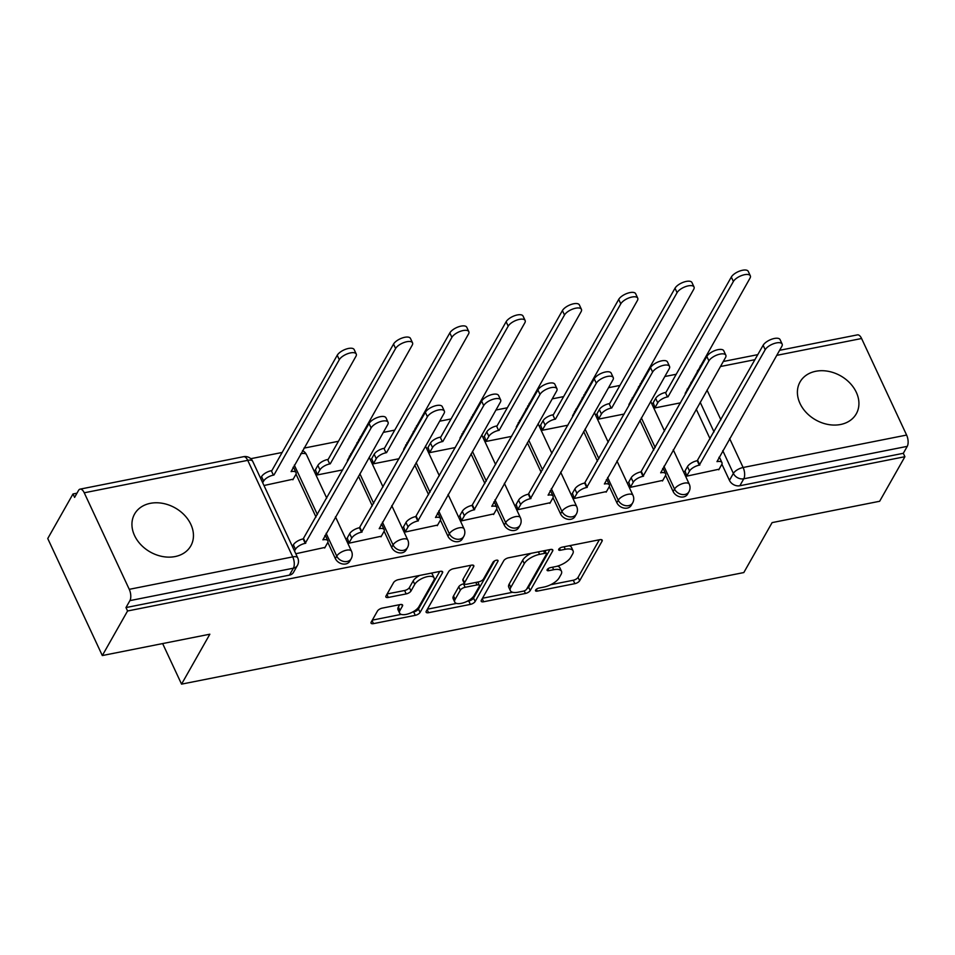 <?xml version="1.0" encoding="UTF-8"?>
<svg xmlns="http://www.w3.org/2000/svg" width="955" height="955" viewBox="0 0 955 955"><rect width="100%" height="100%" fill="white"/><g stroke="black" fill="none" stroke-linecap="round" stroke-linejoin="round"><path stroke-width="1.43" d="M535.612 590.083A2.841 1.194 155 0 0 535.516 590.787A2.841 1.194 155 0 0 537.223 591.121L574.862 583.66A4.071 1.695 155 0 0 579.649 580.759L602.068 541.187A4.071 1.695 155 0 0 602.211 540.172A4.071 1.695 155 0 0 599.776 539.694L562.137 547.167A2.841 1.194 155 0 0 558.782 549.197A2.841 1.194 155 0 0 558.687 549.901A2.841 1.194 155 0 0 560.394 550.247L565.264 549.28A13.012 5.444 155 0 1 573.072 550.808A13.012 5.444 155 0 1 572.606 554.055L570.744 557.35A13.012 5.444 155 0 1 555.416 566.637L550.546 567.604A2.841 1.194 155 0 0 547.203 569.634A2.841 1.194 155 0 0 547.096 570.35A2.841 1.194 155 0 0 548.803 570.684L553.673 569.717A13.012 5.444 155 0 1 561.48 571.245A13.012 5.444 155 0 1 561.027 574.504L559.164 577.799A13.012 5.444 155 0 1 543.837 587.086L538.966 588.053A2.841 1.194 155 0 0 535.612 590.083M840.567 424.498A32.315 25.319 29.5 0 0 856.277 413.825A32.315 25.319 29.5 0 0 849.938 383.086A32.315 25.319 29.5 0 0 815.749 371.28A32.315 25.319 29.5 0 0 800.051 381.952A32.315 25.319 29.5 0 0 806.378 412.691A32.315 25.319 29.5 0 0 840.567 424.498M175.099 556.562A32.315 25.319 29.5 0 0 190.809 545.89A32.315 25.319 29.5 0 0 184.47 515.151A32.315 25.319 29.5 0 0 150.281 503.345A32.315 25.319 29.5 0 0 134.583 514.029A32.315 25.319 29.5 0 0 140.91 544.756A32.315 25.319 29.5 0 0 175.099 556.562M382.263 608.12A4.071 1.695 155 0 0 377.476 611.021L371.185 622.123A4.071 1.695 155 0 0 371.041 623.138A4.071 1.695 155 0 0 373.477 623.627L415.282 615.33A4.071 1.695 155 0 0 420.069 612.43L442.487 572.857A4.071 1.695 155 0 0 442.631 571.842A4.071 1.695 155 0 0 440.195 571.365L398.39 579.661A4.071 1.695 155 0 0 393.603 582.562L386.011 595.968A4.071 1.695 155 0 0 385.868 596.982A4.071 1.695 155 0 0 388.303 597.46L406.185 593.914A4.071 1.695 155 0 0 410.984 591.014L414.745 584.365A10.875 4.548 155 0 1 424.951 577.298A10.875 4.548 155 0 1 434.083 577.882A10.875 4.548 155 0 1 433.701 580.604L418.935 606.652A10.875 4.548 155 0 1 408.728 613.707A10.875 4.548 155 0 1 399.608 613.122A10.875 4.548 155 0 1 399.99 610.412L402.449 606.067A4.071 1.695 155 0 0 402.592 605.052A4.071 1.695 155 0 0 400.145 604.575L382.263 608.12M904.91 456.705L879.651 501.268L772.106 522.612L743.814 572.558L181.557 684.138L209.849 634.204L102.316 655.548L127.564 610.985L904.91 456.705L903.311 453.303L907.25 446.355L743.766 478.801A8.285 6.494 -150.5 0 1 733.368 473.405L722.744 450.617M481.344 600.265A4.071 1.695 155 0 0 481.201 601.28A4.071 1.695 155 0 0 483.648 601.757L525.441 593.461A4.071 1.695 155 0 0 530.228 590.56L552.659 550.999A4.071 1.695 155 0 0 552.802 549.985A4.071 1.695 155 0 0 550.355 549.507L508.561 557.792A4.071 1.695 155 0 0 503.774 560.692L481.344 600.265M470.361 604.396L428.568 612.692A4.071 1.695 155 0 1 426.121 612.215A4.071 1.695 155 0 1 426.264 611.2L448.683 571.627A4.071 1.695 155 0 1 453.47 568.726L471.364 565.181A4.071 1.695 155 0 1 473.799 565.658A4.071 1.695 155 0 1 473.656 566.673L464.572 582.717A4.071 1.695 155 0 0 464.428 583.732A4.071 1.695 155 0 0 466.864 584.209L478.73 581.858A4.071 1.695 155 0 0 483.517 578.957L492.983 562.256A2.841 1.194 155 0 1 495.657 560.406A2.841 1.194 155 0 1 498.044 560.561A2.841 1.194 155 0 1 497.949 561.265L475.148 601.495A4.071 1.695 155 0 1 470.361 604.396L468.774 600.982L467.162 601.304M102.316 655.548L47.75 538.536L72.998 493.974L76.973 493.186M676.224 374.264L664.799 376.521M643.037 380.842L641.688 381.117M619.926 385.426L608.502 387.694M586.74 392.016L585.391 392.29M563.629 396.6L552.205 398.868M530.443 403.189L529.094 403.464M507.332 407.773L495.908 410.041M474.146 414.363L472.797 414.637M451.035 418.947L439.61 421.215M417.848 425.536L416.499 425.799M394.737 430.12L383.313 432.388M361.551 436.71L360.202 436.972M338.44 441.294L303.905 448.146M282.143 452.467L250.771 458.698M127.564 610.985L125.976 607.571L129.904 600.623A8.285 3.808 -101.2 0 0 129.259 589.331L84.243 492.792A8.285 3.808 -101.2 0 0 80.101 489.139A8.285 3.808 -101.2 0 0 78.525 490.44L74.597 497.388L72.998 493.974M903.311 453.303L739.839 485.749A8.285 6.494 -150.5 0 1 729.441 480.353L721.896 464.19M710.09 438.858L696.255 409.194M779.578 350.318L857.435 334.871A8.285 3.808 78.8 0 1 861.589 338.512L906.605 435.062A8.285 3.808 78.8 0 1 907.25 446.355M653.232 402.676L655.046 407.904L680.533 402.843M685.045 470.899L686.86 476.127L719.103 469.192M628.748 482.072L630.563 487.301L662.806 480.365M596.935 413.849L598.749 419.078L624.236 414.016M572.451 493.246L574.265 498.474L606.509 491.538M540.637 425.023L542.452 430.251L567.938 425.19M516.154 504.419L517.968 509.648L550.211 502.712M484.34 436.196L486.155 441.425L511.641 436.363M459.856 515.593L461.671 520.821L493.914 513.886M428.043 447.37L429.857 452.598L455.344 447.537M403.559 526.766L405.374 531.995L437.617 525.059M371.746 458.543L373.56 463.772L399.047 458.71M347.262 537.94L349.076 543.168L381.32 536.221M315.448 469.717L317.251 474.945L342.75 469.884M295.799 553.745L325.022 547.394M263.986 485.51L293.209 479.171M335.348 558.568L336.745 556.096A8.285 6.494 -150.5 0 0 343.955 561.48A8.285 6.494 -150.5 0 0 351.177 558.747L349.781 561.218A8.285 6.494 29.5 0 1 342.558 563.951A8.285 6.494 29.5 0 1 335.348 558.568L327.816 542.404M316.01 517.073L296.002 474.169M391.646 547.394L393.042 544.923A8.285 6.494 -150.5 0 0 400.252 550.319A8.285 6.494 -150.5 0 0 407.475 547.585L406.078 550.044A8.285 6.494 29.5 0 1 398.856 552.778A8.285 6.494 29.5 0 1 391.646 547.394L384.113 531.231M372.307 505.899L358.471 476.223M447.943 536.221L449.339 533.75A8.285 6.494 -150.5 0 0 456.55 539.145A8.285 6.494 -150.5 0 0 463.772 536.412L462.375 538.871A8.285 6.494 29.5 0 1 455.153 541.604A8.285 6.494 29.5 0 1 447.943 536.221L440.41 520.057M428.604 494.726L414.768 465.061M504.252 525.047L505.637 522.576A8.285 6.494 -150.5 0 0 512.847 527.972A8.285 6.494 -150.5 0 0 520.069 525.238L518.672 527.697A8.285 6.494 29.5 0 1 511.45 530.431A8.285 6.494 29.5 0 1 504.252 525.047L496.707 508.884M484.901 483.552L471.066 453.888M560.549 513.874L561.934 511.403A8.285 6.494 -150.5 0 0 569.144 516.798A8.285 6.494 -150.5 0 0 576.366 514.065L574.97 516.524A8.285 6.494 29.5 0 1 567.748 519.257A8.285 6.494 29.5 0 1 560.549 513.874L553.005 497.71M541.199 472.379L527.363 442.714M616.846 502.7L618.243 500.241A8.285 6.494 -150.5 0 0 625.441 505.625A8.285 6.494 -150.5 0 0 632.664 502.891L631.267 505.35A8.285 6.494 29.5 0 1 624.045 508.084A8.285 6.494 29.5 0 1 616.846 502.7L609.302 486.537M597.496 461.205L583.66 431.541M673.144 491.527L674.54 489.067A8.285 6.494 -150.5 0 0 681.739 494.451A8.285 6.494 -150.5 0 0 688.961 491.718L687.564 494.177A8.285 6.494 29.5 0 1 680.342 496.91A8.285 6.494 29.5 0 1 673.144 491.527L665.599 475.363M653.793 450.032L639.957 420.367M181.557 684.138L162.637 643.575M125.976 607.571L289.449 575.125A8.285 6.494 29.5 0 0 293.483 572.391L297.411 565.444A8.285 6.494 -150.5 0 1 293.388 568.189L129.904 600.623M561.48 571.245L559.893 567.843A13.012 5.444 155 0 0 557.386 566.16M573.072 550.808L571.484 547.394A13.012 5.444 155 0 0 569.18 545.771M550.617 584.735L573.275 580.246A4.071 1.695 155 0 0 578.062 577.345L599.346 539.778M526.79 588.865A4.071 1.695 155 0 0 528.64 587.146L549.925 549.591M482.478 598.26L512.644 592.279M523.292 591.157A2.841 1.194 155 0 0 526.647 589.128L546.32 554.401A2.841 1.194 155 0 0 546.427 553.685A2.841 1.194 155 0 0 544.72 553.351L539.575 554.366A13.012 5.444 155 0 0 524.259 563.653L510.806 587.397A13.012 5.444 155 0 0 510.352 590.644A13.012 5.444 155 0 0 518.159 592.184L523.292 591.157M531.207 553.303A13.012 5.444 155 0 0 522.672 560.239L524.259 563.653M510.352 590.644L508.752 587.23A13.012 5.444 155 0 1 509.218 583.983L522.672 560.239M456.538 603.417L427.398 609.195M470.934 565.264L462.972 579.303A4.071 1.695 155 0 0 462.829 580.318L464.428 583.732M494.666 560.824L473.561 598.081L475.148 601.495M455.129 599.37A10.875 4.548 155 0 0 454.747 602.092A10.875 4.548 155 0 0 463.879 602.665A10.875 4.548 155 0 0 474.086 595.61L479.279 586.43A4.071 1.695 155 0 0 479.422 585.415A4.071 1.695 155 0 0 476.987 584.938L465.121 587.289A4.071 1.695 155 0 0 460.334 590.19L455.129 599.37L453.541 595.956A10.875 4.548 155 0 0 453.159 598.678L454.747 602.092M453.541 595.956L458.746 586.776A4.071 1.695 155 0 1 463.533 583.875L464.405 583.708M468.774 600.982A4.071 1.695 155 0 0 473.561 598.081M399.608 613.122L398.008 609.72A10.875 4.548 155 0 1 398.39 606.998L399.727 604.658M434.083 577.882L432.496 574.48A10.875 4.548 155 0 0 430.896 573.215M419.758 575.423A10.875 4.548 155 0 0 413.157 580.95L414.745 584.365M387.145 593.962L404.598 590.5A4.071 1.695 155 0 0 409.385 587.6L413.157 580.95M412.333 612.179L413.682 611.916A4.071 1.695 155 0 0 418.481 609.015L439.766 571.448M372.319 620.129L401.196 614.387M652.886 403.285L655.667 398.39A8.285 3.462 -25 0 1 665.42 392.481L667.485 396.91A8.285 3.462 155 0 0 657.732 402.831L654.951 407.725M685.965 393.269A8.285 3.462 155 0 0 685.165 393.4L749.985 278.192A9.526 3.987 155 0 0 750.32 275.804A9.526 3.987 155 0 0 742.322 275.303A9.526 3.987 155 0 0 733.38 281.486L668.023 396.803M665.957 392.374L731.315 277.046A9.526 3.987 -25 0 1 740.256 270.862A9.526 3.987 -25 0 1 748.254 271.375L750.32 275.804M687.134 389.091A8.285 3.462 -25 0 1 687.958 389.747M718.757 469.8L721.658 464.679A8.285 3.462 155 0 0 721.956 462.614A8.285 3.462 155 0 0 716.978 461.635L781.799 346.414A9.526 3.987 155 0 0 782.133 344.039A9.526 3.987 155 0 0 774.135 343.525A9.526 3.987 155 0 0 765.194 349.709L699.299 465.145A8.285 3.462 155 0 0 689.546 471.054L687.481 466.613A8.285 3.462 -25 0 1 697.234 460.704L763.129 345.268A9.526 3.987 -25 0 1 772.07 339.085A9.526 3.987 -25 0 1 780.068 339.598L782.133 344.039M684.699 471.507L687.481 466.613M718.948 457.314A8.285 3.462 -25 0 1 719.891 458.173L721.956 462.614M686.776 475.948L689.546 471.054M699.836 465.037L697.771 460.596M596.589 414.458L599.37 409.564A8.285 3.462 -25 0 1 609.123 403.655L611.188 408.083A8.285 3.462 155 0 0 601.435 414.004L598.654 418.887M629.667 404.443A8.285 3.462 155 0 0 628.867 404.574L693.688 289.365A9.526 3.987 155 0 0 694.022 286.978A9.526 3.987 155 0 0 686.024 286.464A9.526 3.987 155 0 0 677.083 292.66L611.725 407.976M609.66 403.547L675.018 288.219A9.526 3.987 -25 0 1 683.959 282.035A9.526 3.987 -25 0 1 691.957 282.549L694.022 286.978M630.837 400.264A8.285 3.462 -25 0 1 631.661 400.921M540.291 425.632L543.061 420.737A8.285 3.462 -25 0 1 552.826 414.828L554.891 419.257A8.285 3.462 155 0 0 545.138 425.166L542.356 430.06M573.37 415.616A8.285 3.462 155 0 0 572.57 415.747L637.391 300.538A9.526 3.987 155 0 0 637.725 298.151A9.526 3.987 155 0 0 629.727 297.638A9.526 3.987 155 0 0 620.786 303.833L555.428 419.15M553.363 414.721L618.721 299.393A9.526 3.987 -25 0 1 627.662 293.209A9.526 3.987 -25 0 1 635.66 293.722L637.725 298.151M574.54 411.438A8.285 3.462 -25 0 1 575.364 412.094M662.46 480.974L665.36 475.853A8.285 3.462 155 0 0 665.659 473.776A8.285 3.462 155 0 0 660.681 472.809L725.502 357.588A9.526 3.987 155 0 0 725.836 355.212A9.526 3.987 155 0 0 717.838 354.699A9.526 3.987 155 0 0 708.897 360.883L643.002 476.318A8.285 3.462 155 0 0 633.249 482.227L631.183 477.787A8.285 3.462 -25 0 1 640.936 471.877L706.831 356.442A9.526 3.987 -25 0 1 715.773 350.258A9.526 3.987 -25 0 1 723.771 350.772L725.836 355.212M628.402 482.681L631.183 477.787M662.651 468.487A8.285 3.462 -25 0 1 663.594 469.347L665.659 473.776M630.467 487.122L633.249 482.227M643.539 476.211L641.474 471.77M606.162 492.147L609.063 487.026A8.285 3.462 155 0 0 609.362 484.949A8.285 3.462 155 0 0 604.384 483.982L669.204 368.761A9.526 3.987 155 0 0 669.539 366.386A9.526 3.987 155 0 0 661.54 365.872A9.526 3.987 155 0 0 652.599 372.056L586.704 487.492A8.285 3.462 155 0 0 576.951 493.401L574.886 488.96A8.285 3.462 -25 0 1 584.639 483.051L650.534 367.615A9.526 3.987 -25 0 1 659.475 361.432A9.526 3.987 -25 0 1 667.473 361.945L669.539 366.386M572.105 493.854L574.886 488.96M606.353 479.661A8.285 3.462 -25 0 1 607.296 480.52L609.362 484.949M574.17 498.295L576.951 493.401M587.241 487.384L585.176 482.944M483.994 436.805L486.764 431.911A8.285 3.462 -25 0 1 496.528 426.002L498.594 430.43A8.285 3.462 155 0 0 488.841 436.339L486.059 441.234M517.061 426.79A8.285 3.462 155 0 0 516.273 426.921L581.094 311.712A9.526 3.987 155 0 0 581.428 309.325A9.526 3.987 155 0 0 573.43 308.811A9.526 3.987 155 0 0 564.489 315.007L499.131 430.323M497.066 425.894L562.423 310.566A9.526 3.987 -25 0 1 571.365 304.382A9.526 3.987 -25 0 1 579.351 304.896L581.428 309.325M518.243 422.611A8.285 3.462 -25 0 1 519.066 423.268M427.697 447.979L430.466 443.084A8.285 3.462 -25 0 1 440.231 437.175L442.296 441.604A8.285 3.462 155 0 0 432.543 447.513L429.762 452.407M460.764 437.963A8.285 3.462 155 0 0 459.976 438.094L524.796 322.886A9.526 3.987 155 0 0 525.131 320.498A9.526 3.987 155 0 0 517.133 319.985A9.526 3.987 155 0 0 508.191 326.168L442.834 441.497M440.768 437.068L506.126 321.74A9.526 3.987 -25 0 1 515.067 315.556A9.526 3.987 -25 0 1 523.054 316.069L525.131 320.498M461.945 433.785A8.285 3.462 -25 0 1 462.769 434.441M371.4 459.152L374.169 454.258A8.285 3.462 -25 0 1 383.934 448.349L385.999 452.777A8.285 3.462 155 0 0 376.246 458.687L373.465 463.581M404.466 449.137A8.285 3.462 155 0 0 403.679 449.268L468.487 334.047A9.526 3.987 155 0 0 468.833 331.671A9.526 3.987 155 0 0 460.835 331.158A9.526 3.987 155 0 0 451.894 337.342L386.536 452.67M384.471 448.241L449.829 332.913A9.526 3.987 -25 0 1 458.77 326.729A9.526 3.987 -25 0 1 466.756 327.243L468.833 331.671M405.648 444.958A8.285 3.462 -25 0 1 406.472 445.615M549.865 503.321L552.766 498.2A8.285 3.462 155 0 0 553.064 496.123A8.285 3.462 155 0 0 548.086 495.156L612.907 379.935A9.526 3.987 155 0 0 613.241 377.547A9.526 3.987 155 0 0 605.243 377.046A9.526 3.987 155 0 0 596.302 383.23L530.407 498.665A8.285 3.462 155 0 0 520.654 504.574L518.577 500.134A8.285 3.462 -25 0 1 528.342 494.224L594.237 378.789A9.526 3.987 -25 0 1 603.178 372.605A9.526 3.987 -25 0 1 611.176 373.119L613.241 377.547M515.807 505.028L518.577 500.134M550.056 490.834A8.285 3.462 -25 0 1 550.999 491.694L553.064 496.123M517.873 509.469L520.654 504.574M530.944 498.558L528.879 494.117M493.568 514.494L496.469 509.373A8.285 3.462 155 0 0 496.767 507.296A8.285 3.462 155 0 0 491.789 506.317L556.61 391.108A9.526 3.987 155 0 0 556.944 388.721A9.526 3.987 155 0 0 548.946 388.219A9.526 3.987 155 0 0 540.005 394.403L474.11 509.827A8.285 3.462 155 0 0 464.357 515.748L462.28 511.307A8.285 3.462 -25 0 1 472.045 505.398L537.94 389.962A9.526 3.987 -25 0 1 546.881 383.779A9.526 3.987 -25 0 1 554.867 384.292L556.944 388.721M459.51 516.201L462.28 511.307M493.759 502.008A8.285 3.462 -25 0 1 494.69 502.867L496.767 507.296M461.575 520.642L464.357 515.748M474.647 509.719L472.582 505.291M437.271 525.668L440.171 520.547A8.285 3.462 155 0 0 440.47 518.47A8.285 3.462 155 0 0 435.492 517.491L500.313 402.282A9.526 3.987 155 0 0 500.647 399.894A9.526 3.987 155 0 0 492.649 399.393A9.526 3.987 155 0 0 483.708 405.577L417.813 521A8.285 3.462 155 0 0 408.06 526.921L405.982 522.481A8.285 3.462 -25 0 1 415.747 516.571L481.642 401.136A9.526 3.987 -25 0 1 490.584 394.952A9.526 3.987 -25 0 1 498.57 395.466L500.647 399.894M403.213 527.375L405.982 522.481M437.462 513.181A8.285 3.462 -25 0 1 438.393 514.041L440.47 518.47M405.278 531.804L408.06 526.921M418.35 520.893L416.285 516.464M315.102 470.326L317.872 465.431A8.285 3.462 -25 0 1 327.637 459.522L329.702 463.951A8.285 3.462 155 0 0 319.949 469.86L317.167 474.754M348.169 460.31A8.285 3.462 155 0 0 347.381 460.441L412.19 345.221A9.526 3.987 155 0 0 412.536 342.845A9.526 3.987 155 0 0 404.538 342.332A9.526 3.987 155 0 0 395.597 348.515L330.239 463.844M328.174 459.415L393.532 344.087A9.526 3.987 -25 0 1 402.473 337.903A9.526 3.987 -25 0 1 410.459 338.416L412.536 342.845M349.351 456.132A8.285 3.462 -25 0 1 350.175 456.788M380.973 536.841L383.874 531.72A8.285 3.462 155 0 0 384.173 529.643A8.285 3.462 155 0 0 379.195 528.664L444.015 413.455A9.526 3.987 155 0 0 444.35 411.068A9.526 3.987 155 0 0 436.351 410.555A9.526 3.987 155 0 0 427.41 416.75L361.515 532.174A8.285 3.462 155 0 0 351.762 538.095L349.685 533.654A8.285 3.462 -25 0 1 359.45 527.745L425.345 412.309A9.526 3.987 -25 0 1 434.286 406.126A9.526 3.987 -25 0 1 442.272 406.639L444.35 411.068M346.916 538.548L349.685 533.654M381.164 524.355A8.285 3.462 -25 0 1 382.096 525.214L384.173 529.643M348.981 542.977L351.762 538.095M362.052 532.066L359.987 527.638M260.62 478.3L261.575 476.605A8.285 3.462 -25 0 1 271.327 470.696L273.405 475.124A8.285 3.462 155 0 0 263.64 481.034L262.685 482.729M292.863 479.78L295.764 474.659A8.285 3.462 155 0 0 296.062 472.594A8.285 3.462 155 0 0 291.084 471.615L355.893 356.394A9.526 3.987 155 0 0 356.239 354.019A9.526 3.987 155 0 0 348.241 353.505A9.526 3.987 155 0 0 339.3 359.689L273.942 475.017M271.877 470.588L337.234 355.26A9.526 3.987 -25 0 1 346.164 349.076A9.526 3.987 -25 0 1 354.162 349.578L356.239 354.019M293.054 467.305A8.285 3.462 -25 0 1 293.985 468.153L296.062 472.594M324.676 548.015L327.577 542.882A8.285 3.462 155 0 0 327.875 540.817A8.285 3.462 155 0 0 322.897 539.838L387.706 424.629A9.526 3.987 155 0 0 388.052 422.241A9.526 3.987 155 0 0 380.054 421.728A9.526 3.987 155 0 0 371.113 427.924L305.218 543.347A8.285 3.462 155 0 0 295.465 549.256L293.388 544.827A8.285 3.462 -25 0 1 303.153 538.918L369.048 423.483A9.526 3.987 -25 0 1 377.989 417.299A9.526 3.987 -25 0 1 385.975 417.813L388.052 422.241M292.433 546.523L293.388 544.827M324.867 535.528A8.285 3.462 -25 0 1 325.798 536.388L327.875 540.817M294.498 550.963L295.465 549.256M305.755 543.24L303.69 538.811M536.352 589.271L537.223 591.121M559.523 548.385L560.394 550.247M547.943 568.822L548.803 570.684M129.259 589.331L292.743 556.884L247.727 460.346L84.243 492.792M729.441 480.353L733.368 473.405A8.285 3.462 155 0 1 743.121 467.496L906.605 435.062M714.03 431.923L700.182 402.246M691.468 383.552L690.931 382.394M707.046 390.141L720.894 419.806M729.608 438.512L743.121 467.496A8.285 3.808 78.8 0 1 743.766 478.801L739.839 485.749M861.589 338.512L776.725 355.356M754.963 359.677L720.428 366.529M351.177 558.747A8.285 8.285 0 0 0 351.476 551.166A8.285 3.462 -25 0 0 346.51 550.187A8.285 3.462 -25 0 0 336.745 556.096L326.121 533.308M317.406 514.614L294.307 465.085M407.475 547.585A8.285 8.285 0 0 0 407.773 539.993A8.285 3.462 -25 0 0 402.807 539.014A8.285 3.462 -25 0 0 393.042 544.923L382.418 522.134M373.703 503.44L359.868 473.764M351.142 455.069L350.604 453.912M463.772 536.412A8.285 8.285 0 0 0 464.07 528.819A8.285 3.462 -25 0 0 459.104 527.84A8.285 3.462 -25 0 0 449.339 533.75L438.715 510.961M430.001 492.267L416.165 462.59M407.439 443.896L406.902 442.738M520.069 525.238A8.285 8.285 0 0 0 520.368 517.646A8.285 3.462 -25 0 0 515.402 516.667A8.285 3.462 -25 0 0 505.637 522.576L495.012 499.787M486.298 481.093L472.462 451.417M463.736 432.722L463.199 431.565M576.366 514.065A8.285 8.285 0 0 0 576.665 506.472A8.285 3.462 -25 0 0 571.699 505.493A8.285 3.462 -25 0 0 561.934 511.403L551.31 488.614M542.595 469.92L528.76 440.243M520.033 421.549L519.496 420.391M632.664 502.891A8.285 8.285 0 0 0 632.962 495.299A8.285 3.462 -25 0 0 627.996 494.32A8.285 3.462 -25 0 0 618.243 500.241L607.607 477.44M598.892 458.746L585.057 429.07M576.331 410.375L575.793 409.218M688.961 491.718A8.285 8.285 0 0 0 689.259 484.125A8.285 3.462 -25 0 0 684.293 483.146A8.285 3.462 -25 0 0 674.54 489.067L663.904 466.267M655.19 447.573L641.354 417.896M632.628 399.202L632.091 398.044M638.465 386.799A8.285 3.462 -25 0 1 639.277 386.608A8.285 3.462 155 0 1 639.826 386.512M582.168 397.972A8.285 3.462 -25 0 1 582.98 397.781A8.285 3.462 155 0 1 583.529 397.686M525.871 409.146A8.285 3.462 -25 0 1 526.683 408.955A8.285 3.462 155 0 1 527.232 408.859M469.574 420.319A8.285 3.462 -25 0 1 470.385 420.128A8.285 3.462 155 0 1 470.934 420.033M413.276 431.493A8.285 3.462 -25 0 1 414.088 431.302A8.285 3.462 155 0 1 414.637 431.206M356.979 442.654A8.285 3.462 -25 0 1 357.791 442.475A8.285 3.462 155 0 1 358.34 442.38M300.682 453.828A8.285 3.462 -25 0 1 301.482 453.649A8.285 3.462 155 0 1 306.46 454.628A8.285 8.285 0 0 0 302.496 450.641M289.449 575.125L293.388 568.189A8.285 3.808 78.8 0 0 292.743 556.884A8.285 3.462 -25 0 1 297.721 557.863L252.705 461.325A8.285 8.285 0 0 0 243.573 456.693L80.101 489.139M243.573 456.693A8.285 3.808 -101.2 0 1 247.727 460.346A8.285 3.462 -25 0 1 252.705 461.325M697.305 371.149A8.285 3.462 155 0 1 698.105 370.958A8.285 3.808 -101.2 0 0 697.783 370.301M552.515 567.222L553.673 569.717M564.095 546.773L565.264 549.28M601.34 539.635L602.068 541.187M578.062 577.345L579.649 580.759M573.275 580.246L574.862 583.66M551.93 549.435L552.659 550.999M528.64 587.146L530.228 590.56M524.235 590.882L525.441 593.461M482.227 598.713L483.648 601.757M543.55 550.856L544.72 553.351M538.417 551.871L539.575 554.366M509.218 583.983L510.806 587.397M427.148 609.648L428.568 612.692M472.928 565.109L473.656 566.673M462.972 579.303L464.572 582.717M497.436 560.179L497.949 561.265M475.817 582.431L476.987 584.938M463.533 583.875L465.121 587.289M458.746 586.776L460.334 590.19M401.721 604.515L402.449 606.067M398.39 606.998L399.99 610.412M409.385 587.6L410.984 591.014M404.598 590.5L406.185 593.914M386.882 594.416L388.303 597.46M441.759 571.305L442.487 572.857M418.481 609.015L420.069 612.43M413.682 611.916L415.282 615.33M372.056 620.583L373.477 623.627M665.42 392.481L667.485 396.91M655.667 398.39L657.732 402.831M731.315 277.046L733.38 281.486M699.299 465.145L697.234 460.704M765.194 349.709L763.129 345.268M609.123 403.655L611.188 408.083M599.37 409.564L601.435 414.004M675.018 288.219L677.083 292.66M552.826 414.828L554.891 419.257M543.061 420.737L545.138 425.166M618.721 299.393L620.786 303.833M643.002 476.318L640.936 471.877M708.897 360.883L706.831 356.442M586.704 487.492L584.639 483.051M652.599 372.056L650.534 367.615M496.528 426.002L498.594 430.43M486.764 431.911L488.841 436.339M562.423 310.566L564.489 315.007M440.231 437.175L442.296 441.604M430.466 443.084L432.543 447.513M506.126 321.74L508.191 326.168M383.934 448.349L385.999 452.777M374.169 454.258L376.246 458.687M449.829 332.913L451.894 337.342M530.407 498.665L528.342 494.224M596.302 383.23L594.237 378.789M474.11 509.827L472.045 505.398M540.005 394.403L537.94 389.962M417.813 521L415.747 516.571M483.708 405.577L481.642 401.136M327.637 459.522L329.702 463.951M317.872 465.431L319.949 469.86M393.532 344.087L395.597 348.515M361.515 532.174L359.45 527.745M427.41 416.75L425.345 412.309M271.327 470.696L273.405 475.124M261.575 476.605L263.64 481.034M337.234 355.26L339.3 359.689M305.218 543.347L303.153 538.918M371.113 427.924L369.048 423.483M641.187 384.101A8.285 8.285 0 0 0 640.28 383.6M650.689 401.422L664.525 431.087M673.251 449.781L689.259 484.125M584.89 395.275A8.285 8.285 0 0 0 583.983 394.773M594.392 412.596L608.228 442.261M616.954 460.955L632.962 495.299M528.593 406.448A8.285 8.285 0 0 0 527.685 405.947M538.095 423.757L551.93 453.434M560.657 472.128L576.665 506.472M472.295 417.622A8.285 8.285 0 0 0 471.388 417.12M481.798 434.931L495.633 464.608M504.359 483.302L520.368 517.646M415.998 428.795A8.285 8.285 0 0 0 415.091 428.294M425.5 446.104L439.336 475.781M448.062 494.475L464.07 528.819M359.701 439.969A8.285 8.285 0 0 0 358.794 439.467M369.203 457.278L383.039 486.955M391.765 505.649L407.773 539.993M306.46 454.628L326.741 498.128M335.468 516.822L351.476 551.166M297.411 565.444A8.285 8.285 0 0 0 297.721 557.863M757.816 354.639L723.281 361.491M701.519 365.813L700.17 366.075M544.971 550.569L546.427 553.685M477.846 582.037L479.422 585.415"/></g></svg>
